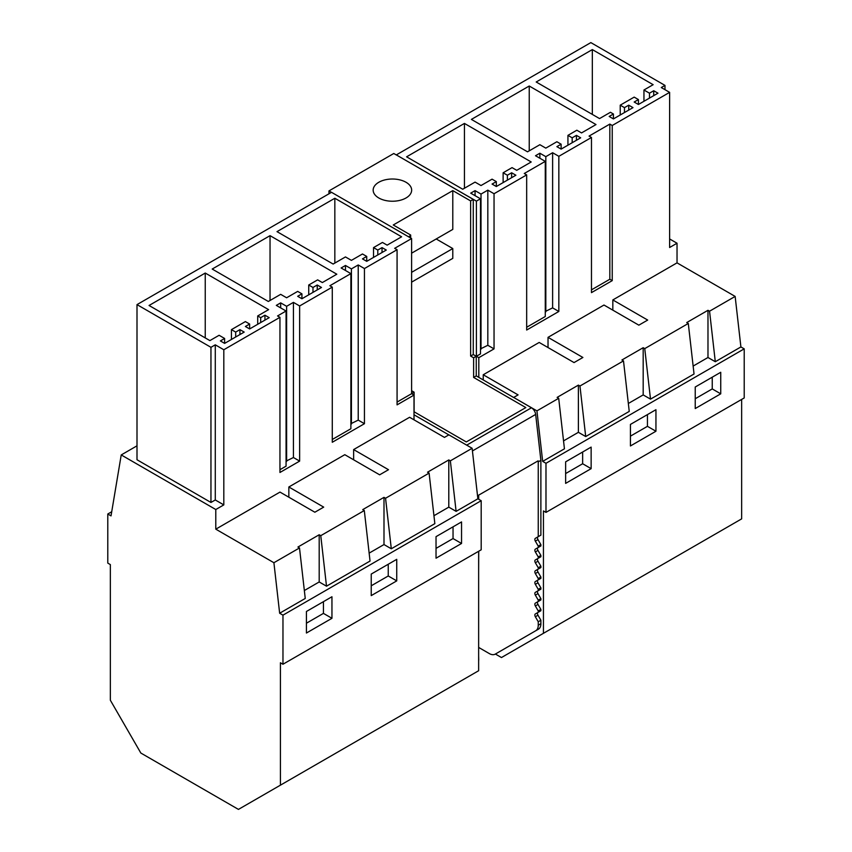 <?xml version="1.0" encoding="UTF-8"?>
<svg xmlns="http://www.w3.org/2000/svg" width="852" height="852" viewBox="0 0 852 852"><rect width="100%" height="100%" fill="white"/><g stroke="black" fill="none" stroke-linecap="round" stroke-linejoin="round"><path stroke-width="1.28" d="M628.733 105.169L624.473 107.629L620.224 105.169L634.176 97.117L638.425 99.567L634.176 102.027L638.425 104.476L657.978 93.188L653.729 90.738L649.48 93.188L643.952 90.003L653.143 84.689L592.332 49.586L536.196 81.994L599.552 118.577L610.447 112.283L613.419 114.008L609.169 116.458L613.419 118.918L632.983 107.629L628.733 105.169L628.733 110.078M613.419 114.008L613.419 118.918M592.332 49.586L592.332 114.413M643.952 90.003L643.952 101.292M649.48 93.188L649.48 98.097M653.729 90.738L653.729 95.648M638.425 99.567L638.425 104.476M620.224 105.169L620.224 114.988M624.473 107.629L624.473 112.539M476.396 201.136L480.475 198.782L480.475 353.931L476.396 356.285L476.396 201.136L396.318 154.904L590.841 42.6L664.986 85.402L661.28 87.543L669.619 92.357L612.237 125.489L609.83 124.094L589.062 136.086L591.469 137.481L591.469 292.63L612.237 280.638L609.83 279.243L591.469 289.84M591.469 137.481L558.837 156.321L552.618 152.732L545.823 156.661L539.87 153.222L535.514 155.735L545.269 161.369L524.268 173.499L526.674 174.894L494.043 193.734L487.823 190.145L481.018 194.075L475.065 190.635L470.709 193.148L480.475 198.782M545.812 148.131L556.878 141.741L561.127 144.201L556.878 146.65L561.127 149.111L580.681 137.822L576.431 135.361L572.182 137.822L567.933 135.361L576.847 130.218L581.533 132.923L596.006 124.562L529.23 86.009L471.39 119.408L527.537 151.816L539.87 144.702L545.812 148.131M516.738 170.325L531.211 161.976L464.436 123.423L406.596 156.821L462.732 189.229L475.065 182.115L481.007 185.544L492.073 179.154L496.322 181.614L492.073 184.064L496.322 186.524L515.886 175.224L511.637 172.775L507.377 175.224L503.127 172.775L512.052 167.62L516.738 170.325M609.83 124.094L609.83 279.243M612.237 125.489L612.237 280.638M612.833 299.936L647.69 320.064L638.851 325.166L603.983 305.037L548.028 337.349L582.896 357.478L574.046 362.579L539.188 342.451L483.233 374.763L518.091 394.891L513.671 397.437L536.93 410.866L558.699 398.299L557.123 397.394L578.391 385.115L579.956 386.02L623.494 360.886L621.928 359.981L643.185 347.701L644.751 348.617L688.299 323.472L686.723 322.567L707.98 310.298L709.556 311.204L735.148 296.421L677.031 262.863L612.833 299.936L612.833 310.149M709.556 311.204L715.297 361.717L707.98 357.499L707.98 310.298M693.134 366.072L707.98 357.499M644.751 348.617L650.502 399.13L694.039 373.996L688.299 323.472M495.395 654.038L501.466 657.542L543.438 633.313L543.438 510.923L545.983 512.393L545.983 463.296L744.211 348.851L740.899 346.945L735.148 296.421M715.297 361.717L740.899 346.945M650.502 399.13L643.185 394.913L643.185 347.701M628.339 403.475L643.185 394.913M563.545 440.889L578.391 432.315L585.707 436.543L629.245 411.409L623.494 360.886M545.983 463.296L542.671 461.379L564.439 448.812L558.699 398.299M669.619 238.954L677.031 243.225L677.031 262.863M545.983 512.393L744.211 397.948L744.211 348.851M543.438 633.313L741.655 518.868L741.655 399.428M669.619 92.357L669.619 247.506L677.031 243.225M558.837 156.321L558.837 311.47L552.618 307.881L545.269 311.491M526.674 174.894L526.674 330.033L558.837 311.47M494.043 193.734L494.043 348.883L487.823 345.294L480.475 348.905M476.396 356.285L478.813 357.67L494.043 348.883M478.813 357.67L478.813 377.383L476.257 375.902L476.257 356.264L473.265 354.538L473.265 199.389L396.318 154.904M483.233 374.763L483.233 379.928M548.028 337.349L548.028 347.563M664.986 85.402L664.986 89.684M137.002 445.82L121.229 454.936L111.026 515.886L107.789 514.012L107.789 563.108L110.345 564.588L110.345 700.227L140.836 753.04L238.443 809.4L280.414 785.171L280.414 662.771L282.97 664.251L481.188 549.806L481.188 500.71L477.876 498.793L472.125 448.28L448.876 434.85L444.456 437.406L409.588 417.278L353.633 449.579L388.501 469.708L379.651 474.82L344.794 454.691L288.839 486.993L323.696 507.121L314.857 512.222L279.988 492.094L215.79 529.167L273.907 562.725L299.499 547.942L297.934 547.037L319.191 534.758L320.767 535.674L364.305 510.529L362.728 509.624L383.996 497.355L385.562 498.26L429.099 473.116L427.534 472.21L448.791 459.942L450.357 460.847L472.125 448.28M107.789 514.012L111.719 511.743M720.739 393.826L695.232 408.555L695.232 387.01L720.739 372.281L720.739 393.826L712.24 388.917L712.24 377.191M695.232 398.736L712.24 388.917M655.944 431.24L630.427 445.969L630.427 424.424L655.944 409.695L655.944 431.24L647.435 426.33L647.435 414.604M591.139 468.653L591.139 447.108L565.632 461.837L565.632 483.382L591.139 468.653L582.64 463.744L582.64 452.018M478.643 647.413L489.229 653.527A12.024 6.944 -120 0 0 495.246 654.123L535.759 630.736A12.024 6.944 -120 0 0 538.251 625.23L538.251 621.758L535.344 616.731L537.985 615.208L540.882 620.235L540.882 623.707L538.251 625.23M585.707 436.543L579.956 386.02M526.674 327.253L545.269 316.518L545.269 161.369M630.427 436.149L647.435 426.33M539.87 153.222L539.87 158.248M545.823 156.661L545.823 311.811M552.618 152.732L552.618 307.881M529.23 86.009L529.23 150.836M561.127 144.201L561.127 149.111M576.431 135.361L576.431 140.271M572.182 137.822L572.182 142.731M567.933 135.361L567.933 145.181M542.671 461.379L536.93 410.866M578.391 432.315L578.391 385.115M540.882 535.152L535.344 538.347L540.882 535.152L540.882 460.357L535.663 414.434A6.017 3.472 -120 0 0 531.456 407.778L513.671 397.437M565.632 473.563L582.64 463.744M537.985 536.824A2.407 1.385 -120 0 0 537.985 539.604L540.882 544.63L540.882 545.951L537.985 547.623A2.407 1.385 -120 0 0 537.985 550.403L540.882 555.429L540.882 556.75L537.985 558.422A2.407 1.385 -120 0 0 537.985 561.202L540.882 566.229L540.882 567.549L537.985 569.232A2.407 1.385 -120 0 0 537.985 572.001L540.882 577.038L540.882 578.348L537.985 580.031A2.407 1.385 -120 0 0 537.985 582.811L540.882 587.837L540.882 589.158L537.985 590.83A2.407 1.385 -120 0 0 537.985 593.61L540.882 598.636L540.882 599.957L537.985 601.629A2.407 1.385 -120 0 0 537.985 604.409L540.882 609.436L540.882 610.756L537.985 612.428A2.407 1.385 -120 0 0 537.985 615.208M497.866 652.611A12.024 6.944 -120 0 0 497.877 652.6L538.4 629.213A12.024 6.944 -120 0 0 540.882 623.707M475.065 190.635L475.065 195.662M481.018 194.075L481.018 349.213M487.823 190.145L487.823 345.294M464.436 123.423L464.436 188.249M496.322 181.614L496.322 186.524M511.637 172.775L511.637 177.685M507.377 175.224L507.377 180.134M503.127 172.775L503.127 182.594M331.46 192.35L328.968 190.912L328.968 193.787M448.812 434.882L414.008 414.786L414.008 419.823M473.265 199.389L470.623 200.912L452.785 190.614L393.262 224.981L410.675 235.035L410.675 238.006M476.257 375.902L473.616 377.425L525.833 407.575L466.3 441.943L414.093 411.793L414.093 392.154L411.601 390.717M478.728 499.283L478.6 495.193L538.134 460.825L538.251 461.869L540.882 460.357M478.643 571.085L478.728 551.233M478.643 581.884L478.643 580.372M478.643 592.694L478.643 591.171M478.643 603.493L478.643 601.97M478.643 614.292L478.643 612.78M478.643 625.091L478.643 623.579M478.643 635.89L478.643 634.378M478.643 646.7L478.643 645.177M478.643 660.928A12.024 6.944 -120 0 0 478.728 659.597L478.643 655.976M410.675 235.035A3.003 1.736 180 0 1 409.823 236.015L409.823 237.516M411.601 393.603L414.093 392.154M513.671 397.511L478.813 377.383M477.652 496.854L478.728 496.237M396.318 154.968L393.773 153.498L328.968 190.912M411.601 282.15L452.785 258.369L452.785 248.55L411.601 272.331M436.203 238.975L452.785 248.55M411.601 253.182L452.785 229.401L452.785 190.614M408.523 236.771L409.823 236.015M397.831 200.784A19.245 11.108 180 0 1 373.165 190.124A19.245 11.108 180 0 1 386.989 179.463A19.245 11.108 180 0 1 411.654 190.124A19.245 11.108 180 0 1 397.831 200.784M535.344 538.347A2.407 1.385 -120 0 0 535.344 541.126L538.251 546.153L538.251 547.474L535.344 549.146A2.407 1.385 -120 0 0 535.344 551.926L538.251 556.952L538.251 558.273L535.344 559.945A2.407 1.385 -120 0 0 535.344 562.725L538.251 567.751L538.251 569.072L535.344 570.755A2.407 1.385 -120 0 0 535.344 573.524L538.251 578.561L538.251 579.871L535.344 581.554A2.407 1.385 -120 0 0 535.344 584.334L538.251 589.36L538.251 590.681L535.344 592.353A2.407 1.385 -120 0 0 535.344 595.133L538.251 600.159L538.251 601.48L535.344 603.152A2.407 1.385 -120 0 0 535.344 605.932L538.251 610.959L538.251 612.279L535.344 613.951A2.407 1.385 -120 0 0 535.344 616.731M538.251 536.675L538.251 461.869M473.616 377.425L473.616 357.787L470.623 356.061L473.265 354.538M470.623 200.912L470.623 356.061M473.616 357.787L476.257 356.264M497.877 652.6L495.246 654.123L497.877 652.6M535.759 630.736L538.4 629.213L535.759 630.736M538.251 621.758L540.882 620.235M538.251 612.279L540.882 610.756M538.251 610.959L540.882 609.436M538.251 601.48L540.882 599.957M538.251 600.159L540.882 598.636M538.251 590.681L540.882 589.158M538.251 589.36L540.882 587.837M538.251 579.871L540.882 578.348M538.251 578.561L540.882 577.038M538.251 569.072L540.882 567.549M538.251 567.751L540.882 566.229M538.251 558.273L540.882 556.75M538.251 556.952L540.882 555.429M538.251 547.474L540.882 545.951M538.251 546.153L540.882 544.63M121.229 454.936L215.79 509.528L223.81 504.895L215.279 499.964L210.955 502.456L137.002 459.76L137.002 304.622L331.524 192.318L411.601 238.549L394.668 248.326L397.075 249.711L397.075 404.86L414.008 395.083L414.008 414.786M215.279 499.964L215.279 344.826L223.81 349.746L223.81 504.895M215.279 344.826L210.955 347.318L210.955 502.456M210.955 347.318L137.002 304.622M223.81 349.746L279.957 317.327L277.55 315.943L286.07 311.012L286.07 466.161L279.957 469.697M397.075 249.711L364.443 268.55L358.223 264.961L351.418 268.891L345.465 265.462L341.12 267.975L350.875 273.609L329.873 285.729L332.28 287.124L299.638 305.964L293.429 302.375L286.623 306.305L280.67 302.865L276.314 305.378L286.07 311.012M351.418 260.371L362.473 253.981L366.733 256.431L362.473 258.891L366.733 261.34L386.286 250.051L382.037 247.602L377.787 250.051L373.527 247.602L382.452 242.447L387.138 245.152L401.611 236.792L334.836 198.25L276.996 231.637L333.143 264.056L345.465 256.931L351.418 260.371M322.344 282.566L336.817 274.206L270.041 235.653L212.201 269.051L268.337 301.47L280.67 294.345L286.613 297.774L297.678 291.395L301.928 293.844L297.678 296.304L301.928 298.754L321.492 287.465L317.232 285.005L312.982 287.465L308.733 285.005L317.658 279.861L322.344 282.566M260.691 317.658L257.709 315.943L268.625 309.638L205.247 273.045L149.057 305.485L209.89 340.598L219.102 335.283L224.63 338.478L220.38 340.928L224.63 343.388L244.194 332.088L239.934 329.639L235.685 332.088L231.435 329.639L245.376 321.587L249.636 324.037L245.376 326.497L249.636 328.947L269.189 317.658L264.94 315.197L260.691 317.658L260.691 322.567M264.94 315.197L264.94 320.107M249.636 324.037L249.636 328.947M231.435 329.639L231.435 339.458M235.685 332.088L235.685 336.998M239.934 329.639L239.934 334.548M224.63 338.478L224.63 343.388M205.247 273.045L205.247 337.914M257.709 315.943L257.709 324.282M331.95 618.296L306.432 633.025L306.432 611.48L331.95 596.751L331.95 618.296L323.44 613.387L323.44 601.661M282.97 664.251L282.97 615.155L279.648 613.238L305.25 598.455L299.499 547.942M279.957 317.327L279.957 472.477L299.638 461.113L293.429 457.524L286.07 461.134M279.648 613.238L273.907 562.725M306.432 623.206L323.44 613.387M320.767 535.674L326.508 586.187L319.191 581.959L319.191 534.758M280.414 785.171L478.643 670.726L478.643 551.276M282.97 615.155L481.188 500.71M461.55 543.47L436.032 558.198L436.032 536.653L461.55 521.925L461.55 543.47L453.04 538.56L453.04 526.834M396.744 580.883L396.744 559.338L371.238 574.067L371.238 595.612L396.744 580.883L388.246 575.973L388.246 564.248M326.508 586.187L370.045 561.053L364.305 510.529M304.345 590.532L319.191 581.959M433.945 515.716L448.791 507.142L456.108 511.36L477.876 498.793M369.15 553.118L383.996 544.556L391.302 548.773L434.85 523.639L429.099 473.116M215.79 509.528L215.79 529.167M288.839 486.993L288.839 497.206M353.633 449.579L353.633 459.792M364.443 268.55L364.443 423.7L358.223 420.111L350.875 423.721M332.28 287.124L332.28 442.273L364.443 423.7M299.638 305.964L299.638 461.113M414.008 395.083L411.601 393.688L411.601 238.549M391.302 548.773L385.562 498.26M448.791 507.142L448.791 459.942M456.108 511.36L450.357 460.847M332.28 439.483L350.875 428.748L350.875 273.609M411.601 393.688L397.075 402.08M436.032 548.379L453.04 538.56M345.465 265.462L345.465 270.489M351.418 268.891L351.418 424.04M358.223 264.961L358.223 420.111M334.836 198.25L334.836 263.076M366.733 256.431L366.733 261.34M382.037 247.602L382.037 252.511M377.787 250.051L377.787 254.961M373.527 247.602L373.527 257.421M383.996 544.556L383.996 497.355M371.238 585.793L388.246 575.973M280.67 302.865L280.67 307.902M286.623 306.305L286.623 461.454M293.429 302.375L293.429 457.524M270.041 235.653L270.041 300.479M301.928 293.844L301.928 298.754M317.232 285.005L317.232 289.914M312.982 287.465L312.982 292.374M308.733 285.005L308.733 294.824M531.456 407.778L466.715 445.149M472.434 450.942L535.663 414.434M537.985 612.428L535.344 613.951M535.344 605.932L537.985 604.409M537.985 601.629L535.344 603.152M535.344 595.133L537.985 593.61M537.985 590.83L535.344 592.353M535.344 584.334L537.985 582.811M537.985 580.031L535.344 581.554M535.344 573.524L537.985 572.001M537.985 569.232L535.344 570.755M535.344 562.725L537.985 561.202M537.985 558.422L535.344 559.945M535.344 551.926L537.985 550.403M537.985 547.623L535.344 549.146M535.344 541.126L537.985 539.604"/></g></svg>
